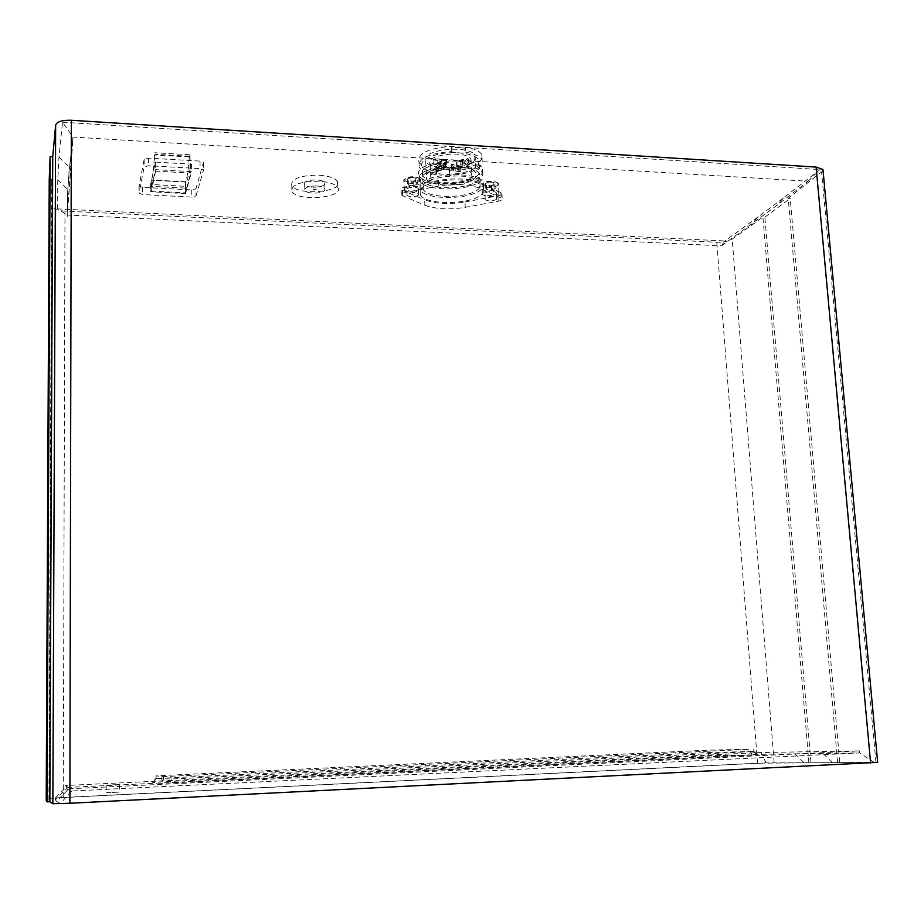 <?xml version="1.0" encoding="UTF-8"?>
<svg xmlns="http://www.w3.org/2000/svg" width="924" height="924" viewBox="0 0 924 924"><rect width="100%" height="100%" fill="white"/><g stroke="black" fill="none" stroke-linecap="round" stroke-linejoin="round"><path stroke-width="0.69" stroke-dasharray="4.62 3.46" d="M155.625 171.136L151.282 191.095L151.548 179.961C152.703 176.992 153.696 168.653 154.516 154.92L155.625 171.136L190.737 173.077L189.963 156.306L189.616 154.747L189.293 156.93C188.253 170.57 187.018 178.852 185.551 181.785L185.239 192.85L190.737 173.077M185.401 182.028L151.421 180.203L185.412 182.005M151.282 191.095L185.239 192.85M185.528 193.566L150.635 191.765L155.44 169.646L191.638 171.656L185.528 193.566L185.435 186.313L191.534 164.149L155.382 162.093L150.589 184.465L185.435 186.313M150.589 184.465L150.635 191.765M155.382 162.093L155.44 169.646M191.534 164.149L191.638 171.656M196.038 195.969L203.627 169.82L200.127 168.618L148.556 165.731L144.19 166.978L139.039 193.035L142.666 194.583L191.822 197.089L196.038 195.969L195.934 188.75L203.511 162.301L200.023 161.088L148.498 158.131L144.132 159.39L139.085 186.151L142.619 187.318L191.73 189.894L195.934 188.75M721.529 245.83L775.929 206.11L808.073 181.243L72.984 137.075L67.186 215.003L721.529 245.83L724.809 240.956L57.646 208.893L67.186 215.003L67.175 216.77L67.718 191.303L69.323 169.115L72.984 139.074L67.175 216.77M319.057 181.196C300.127 181.358 291.072 184.777 291.903 191.441C297.205 201.929 344.929 197.852 337.745 187.48C335.216 184.026 328.979 181.936 319.057 181.196M424.867 205.243C435.989 209.194 449.457 209.887 465.257 207.334L498.198 201.236C501.27 200.566 502.61 199.653 502.206 198.498L480.18 188.392C469.022 184.13 455.128 183.356 438.519 186.082L405.047 192.527C402.125 193.174 400.889 194.063 401.339 195.207L424.867 205.243L424.647 199.838C435.758 203.823 449.214 204.539 465.015 201.963L465.257 207.334M421.171 189.073L420.951 183.922L420.016 185.308L420.328 194.802C425.294 205.636 472.938 204.828 482.247 193.809L482.005 188.727L483.067 187.376L483.321 192.469L483.518 187.664C479.013 176.657 429.129 177.743 421.171 189.073L420.998 188.415C419.219 184.604 401.617 186.475 404.25 190.182C408.581 192.931 413.906 193.012 420.235 190.436M483.067 187.376L483.264 182.536C478.759 171.425 428.909 172.499 420.951 183.922M420.016 185.308L420.108 189.697C425.086 200.635 472.707 199.838 482.005 188.727M479.487 187.884C472.58 198.302 427.87 199.526 423.296 189.385C414.241 176.923 474.243 169.993 480.076 182.94L479.487 187.884M436.833 171.656L436.232 171.494L438.207 169.392L439.916 168.549L444.952 167.198L443.52 169.485L436.833 171.656L436.636 167.302L441.614 165.974L445.333 162.982L438.022 165.026L436.047 167.152L436.636 167.302M436.047 167.152L436.232 171.494M444.756 162.82L444.952 167.198M445.333 162.982L445.53 167.348M433.09 164.183L439.212 163.502L446.789 164.703L440.656 165.384L433.09 164.183L432.906 159.783L440.471 160.995L446.592 160.314L439.016 159.101L432.906 159.783M433.09 159.505L433.287 163.906M446.592 160.314L446.789 164.703M446.396 160.591L446.592 164.98M460.822 171.818L455.243 171.113L451.489 168.468L457.103 169.184L460.822 171.818L460.626 167.475L458.616 165.535L451.282 164.102L455.047 166.77L460.626 167.475M460.037 167.683L460.233 172.014M451.282 164.102L451.489 168.468M451.871 163.906L452.067 168.26M468.098 162.982L465.072 165.13L457.149 166.667L460.164 164.518L468.098 162.982L467.891 158.582L459.956 160.129L456.514 162.081L464.864 160.753L467.891 158.582M468.329 158.801L468.537 163.19M456.953 162.289L457.149 166.667M456.514 162.081L456.722 166.459M475.456 177.523C469.507 186.775 430.469 187.838 426.495 178.829C418.641 167.764 470.836 161.677 475.941 173.158L475.456 177.523M431.046 174.983C435.262 167.209 468.56 166.17 471.633 173.7L471.24 177.281C466.401 184.939 434.061 185.828 430.803 178.378L431.046 174.983M474.601 160.06L475.086 155.578C469.981 143.763 417.902 149.942 425.756 161.342C429.729 170.605 468.687 169.566 474.601 160.06M435.816 169.681L436.036 174.682L436.648 173.793L449.815 174.544L449.179 175.433L449.584 169.554L436.428 168.792L435.816 169.681C426.888 168.249 421.263 165.708 418.965 162.047C417.452 153.396 428.447 148.129 451.94 146.269L451.282 147.228L464.876 148.071L465.118 153.222L451.513 152.391L452.171 151.444L451.94 146.269M436.428 168.792L436.648 173.793M449.584 169.554L449.815 174.544M451.282 147.228L451.513 152.391M464.876 148.071L465.557 147.112L465.8 152.275L465.118 153.222M465.8 152.275C474.543 153.765 479.995 156.272 482.132 159.794C483.298 168.491 472.314 173.712 449.179 175.433M458.327 152.807C469.404 153.684 476.276 156.144 478.955 160.198L478.389 165.327C471.933 171.587 460.221 174.532 443.243 174.174C432.143 173.365 425.179 170.905 422.337 166.782C417.417 159.633 438.346 151.293 458.327 152.807M436.036 174.682C427.096 173.262 421.471 170.744 419.173 167.105C417.671 158.524 428.667 153.303 452.171 151.444M448.96 170.443C472.072 168.722 483.056 163.467 481.878 154.689C479.741 151.143 474.289 148.614 465.557 147.112M465.015 201.963L497.921 195.819C500.993 195.149 502.333 194.236 501.928 193.07L479.914 182.848C468.757 178.551 454.874 177.766 438.276 180.503L404.827 186.983C401.917 187.641 400.681 188.542 401.132 189.697L424.647 199.838M482.247 193.809L482.397 194.537C487.433 197.297 492.873 197.112 498.729 194.005L498.937 192.562C494.871 189.986 489.674 189.951 483.321 192.469M479.059 179.129C472.164 189.697 427.5 190.898 422.926 180.607C413.883 167.96 473.804 160.961 479.648 174.116L479.059 179.129M481.912 174.232L482.571 168.595C476.091 153.834 409.436 161.677 419.531 175.849C424.659 187.387 474.174 186.071 481.912 174.232M478.817 174.058C471.933 184.708 427.292 185.909 422.707 175.525C413.663 162.763 473.55 155.74 479.394 169L478.817 174.058M482.155 179.302C474.416 191.049 424.867 192.365 419.75 180.931C409.644 166.874 476.345 159.078 482.825 173.7L482.155 179.302M470.559 162.994C465.731 170.813 433.448 171.691 430.191 164.079C423.746 154.701 466.712 149.63 470.94 159.332L470.559 162.994M316.678 185.943C321.032 186.255 323.758 187.168 324.89 188.692C325.202 191.615 321.252 193.104 313.051 193.174C308.708 192.862 305.971 191.949 304.816 190.425C304.47 187.503 308.431 186.001 316.678 185.943M312.889 187.237C321.078 187.191 325.029 185.678 324.717 182.721C322.476 178.066 301.386 179.903 304.654 184.465C305.809 186.001 308.547 186.937 312.889 187.237M318.884 175.156C328.805 175.907 335.031 178.02 337.56 181.508C344.744 191.996 297.054 196.084 291.753 185.481C290.921 178.759 299.965 175.317 318.884 175.156M314.599 189.905L313.455 189.512L316.251 189.27L314.599 189.905M315.107 189.073L313.455 189.697L316.262 189.455L315.107 189.073M57.646 208.893L57.75 179.753L58.974 157.057L62.543 122.257L72.984 137.075L72.984 139.074M67.856 787.491L65.685 785.481L761.445 752.517L859.482 750.889L71.737 788.657L67.856 787.491L67.856 789.708L56.607 801.374L55.382 799.907L66.181 788.715L71.725 790.99L859.666 752.91L761.584 754.307L65.673 787.514L66.181 788.715L66.193 786.578M752.286 755.151L171.333 782.917L159.69 783.309L152.379 782.293L708.442 755.74L757.715 754.816L752.286 755.151L750.496 751.709L753.984 751.501L709.563 752.448L155.971 778.482L170.952 779.013L750.496 751.709L750.3 749.225L170.928 776.264L163.456 776.53L155.96 775.894L161.919 775.548L709.389 750.103L750.3 749.225M106.017 785.169L119.358 784.557L106.017 785.169M57.75 179.753L67.729 189.455L67.186 215.003M58.974 157.057L69.335 167.209L67.718 191.303M72.984 137.075L69.323 169.115M808.073 181.243L820.015 169.554L783.298 198.083L775.929 206.11M62.543 122.257L820.015 169.554M783.298 198.083L758.304 216.793L751.177 224.555M758.304 216.793L724.809 240.956M49.238 179.372L51.744 179.499L52.218 207.092C54.066 209.321 58.316 210.66 64.98 211.122L716.793 242.25C723.353 242.342 728.482 241.303 732.178 239.12L762.924 217.094L764.876 217.198L790.205 198.417L788.195 198.302L823.065 170.732M55.382 799.907L55.394 797.955L766.158 762.878L874.52 762.589L60.326 803.568L71.725 790.99L71.737 788.657M874.52 762.589L859.666 752.91L859.482 750.889M55.394 797.955L65.673 787.514L65.685 785.481M766.158 762.878L761.584 754.307L761.445 752.517M803.961 762.716L794.94 753.799L794.779 751.928M832.409 762.646L822.984 753.395L822.81 751.455M60.326 803.568L56.607 801.374M877.661 762.369L757.541 763.189L63.271 797.435L49.55 798.348L48.903 800.219L46.2 800.357M48.903 800.219L51.744 179.499M808.858 762.473L762.924 217.094M810.914 762.369L764.876 217.198M839.731 762.277L790.205 198.417M837.606 762.381L788.195 198.302M106.041 792.723L119.381 792.111L106.041 792.723M420.547 180.815C414.818 184.084 409.263 184.222 403.892 181.231L403.73 180.688C403.037 177.408 417.209 175.895 420.189 178.933L420.547 180.815M419.508 179.787L419.196 178.136C412.751 175.86 407.923 176.38 404.712 179.672C404.539 182.744 417.844 182.848 419.508 179.787M410.799 177.662L407.299 179.106L408.731 180.815L413.64 181.092L417.14 179.66L415.731 177.939L410.799 177.662L410.984 182.19L415.916 182.467L417.325 184.176L413.825 185.597L408.916 185.331L407.484 183.633L410.984 182.19M407.299 179.106L407.484 183.633M415.731 177.939L415.916 182.467M417.14 179.66L417.325 184.176M413.64 181.092L413.825 185.597M408.731 180.815L408.916 185.331M498.279 185.181C492.423 188.334 486.994 188.508 481.958 185.712L481.808 185.193C481.15 182.005 495.206 180.296 498.071 183.229L498.279 185.181M497.262 184.165L497.077 182.444C490.76 180.319 485.989 180.896 482.767 184.176C486.498 187.098 491.325 187.087 497.262 184.165M489.004 182.086L485.377 183.495L486.555 185.17L491.325 185.435L494.952 184.038L493.809 182.351L489.004 182.086L489.235 186.556L494.028 186.821L495.183 188.484L491.545 189.882L486.775 189.628L485.608 187.965L489.235 186.556M485.377 183.495L485.608 187.965M493.809 182.351L494.028 186.821M494.952 184.038L495.183 188.484M491.325 185.435L491.545 189.882M486.555 185.17L486.775 189.628M496.223 193.867L496.361 192.873C495.195 190.344 483.24 191.776 484.973 194.236C488.438 196.131 492.192 196.015 496.223 193.867M496.5 199.295C492.457 201.42 488.715 201.548 485.239 199.676C483.506 197.239 495.472 195.807 496.638 198.314L496.5 199.295M418.56 195.126C414.61 197.332 410.787 197.424 407.08 195.426C405.266 192.885 417.382 191.615 418.618 194.213L418.56 195.126M418.341 189.628L418.387 188.692C417.163 186.082 405.047 187.364 406.86 189.917C410.568 191.938 414.391 191.845 418.341 189.628M189.963 156.306L155.047 154.273M185.019 188.103L151.12 186.313M189.293 156.93L154.516 154.92M203.592 162.786L203.696 170.305M191.73 189.894L191.822 197.089M142.619 187.318L142.666 194.583M138.993 185.759L139.039 193.035M144.132 159.39L144.19 166.978M148.498 158.131L148.556 165.731M200.023 161.088L200.127 168.618M438.022 165.026L438.207 169.392M439.72 164.183L439.916 168.549M443.324 165.119L443.52 169.485M441.614 165.974L441.811 170.316M439.016 159.101L439.212 163.502M441.66 159.251L441.857 163.652M440.471 160.995L440.656 165.384M437.826 160.834L438.022 165.223M455.047 166.77L455.243 171.113M453.326 166.066L453.534 170.42M456.906 164.83L457.103 169.184M458.616 165.535L458.812 169.877M464.864 160.753L465.072 165.13M462.647 161.434L462.855 165.812M459.956 160.129L460.164 164.518M462.185 159.448L462.393 163.837M402.437 190.644L402.645 196.142M404.827 186.983L405.047 192.527M438.276 180.503L438.519 186.082M479.914 182.848L480.18 188.392M500.877 192.25L501.154 197.701M497.921 195.819L498.198 201.236M170.928 776.264L171.333 782.917M756.721 754.793L753.36 751.489L753.164 749.029M163.456 776.53L163.479 779.279L159.69 783.309M720.547 755.289L717.347 752.148L717.174 749.803M155.96 775.894L155.971 778.482L152.379 782.293M708.442 755.74L709.389 750.103M161.919 775.548L161.677 781.716M49.226 798.428L51.917 206.156M63.271 797.435L64.98 211.122M757.541 763.189L716.793 242.25M774.15 762.623L732.178 239.12M875.94 762.335L821.644 172.511M185.551 181.785L151.548 179.961M189.616 154.747L154.782 152.726M139.085 186.151L139.131 193.428M203.511 162.301L203.627 169.82M483.518 187.664L483.264 182.536M420.328 194.802L420.108 189.697M425.756 161.342L426.495 178.829M475.086 155.578L475.941 173.158M482.132 159.794L481.878 154.689M401.132 189.697L401.339 195.207M501.928 193.07L502.206 198.498M480.076 182.94L479.648 174.116M423.296 189.385L422.926 180.607M482.825 173.7L482.571 168.595M419.75 180.931L419.531 175.849M479.394 169L478.955 160.198M422.707 175.525L422.337 166.782M419.173 167.105L418.965 162.047M430.191 164.079L430.803 178.378M470.94 159.332L471.633 173.7M304.654 184.465L304.816 190.425M324.717 182.721L324.89 188.692M291.753 185.481L291.903 191.441M337.56 181.508L337.745 187.48M753.984 751.501L757.715 754.816M156.422 778.435L153.084 782.201M753.926 751.512L753.73 749.041M156.098 778.458L156.075 775.871M49.55 798.348L52.218 207.092M106.179 785.134L106.191 792.688M119.358 784.557L119.381 792.111M404.712 179.672L403.73 180.688M419.196 178.136L420.189 178.933M420.998 188.415L420.628 179.452M404.25 190.182L403.892 181.231M482.767 184.176L481.808 185.193M497.077 182.444L498.071 183.229M498.937 192.562L498.475 183.714M482.397 194.537L481.958 185.712M484.973 194.236L485.239 199.676M496.361 192.873L496.638 198.314M406.86 189.917L407.08 195.426M418.387 188.692L418.618 194.213"/><path stroke-width="1.39" d="M823.065 170.732L822.961 169.496L816.123 167.082L71.333 120.27C62.093 120.051 56.861 121.656 55.648 125.098L52.737 156.63L50.139 156.491L49.238 179.372L46.2 800.357L47.043 801.859L49.861 801.72L52.853 803.718L69.877 803.256L877.661 762.369M49.861 801.72L52.737 156.63M47.043 801.859L50.139 156.491M69.877 803.256L71.333 120.27M870.604 762.935L816.123 167.082M52.853 803.718L55.648 125.098M877.661 762.45L822.961 169.496"/></g></svg>
